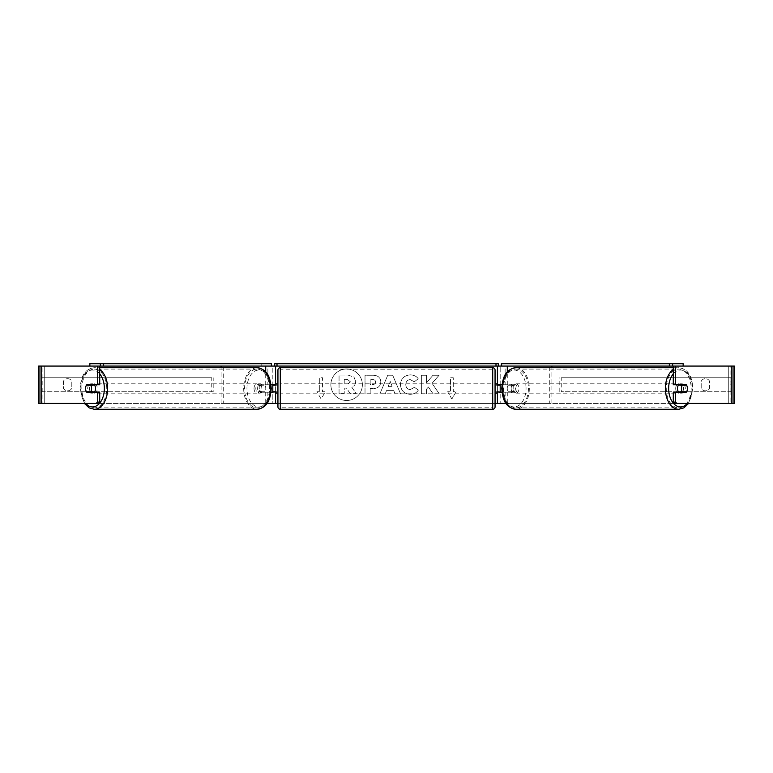 <?xml version="1.0" encoding="UTF-8"?>
<svg xmlns="http://www.w3.org/2000/svg" width="773" height="773" viewBox="0 0 773 773"><rect width="100%" height="100%" fill="white"/><g stroke="black" fill="none" stroke-linecap="round" stroke-linejoin="round"><path stroke-width="0.58" stroke-dasharray="3.87 2.9" d="M223.252 403.429L267.864 403.429L223.252 403.429L223.252 366.073L221.107 366.073L272.811 366.073L272.811 384.751L260.955 384.751A4.667 3.005 -90 0 0 259.757 388.481A4.667 3.005 -90 0 0 260.955 392.22L270.994 392.22M270.994 384.751L258.81 384.751A4.667 3.005 -90 0 0 257.612 388.481A4.667 3.005 -90 0 0 258.81 392.22M265.709 392.22L265.709 403.429L266.946 403.429M260.955 392.22L267.864 392.22L267.864 403.429L272.811 403.429L272.811 366.073L275.603 366.073L272.811 366.073M39.964 403.429L275.603 403.429L272.811 403.429L272.811 392.22L275.603 392.22M265.709 366.073L100.355 366.073M274.676 366.073L274.676 363.735L498.324 363.735L498.324 366.073L274.676 366.073L275.603 366.073L275.603 403.429L272.811 403.429M272.811 391.756L272.811 385.215L272.811 391.756L276.077 391.756L276.077 393.157M275.603 391.756L275.603 385.215M221.107 403.429L221.107 367.706M223.252 366.073L267.864 366.073L267.864 384.751M267.864 392.22L272.811 392.22M272.811 384.751L275.603 384.751M260.955 384.751L258.81 384.751M549.748 403.429L505.136 403.429L549.748 403.429L549.748 366.073L551.893 366.073L500.189 366.073L500.189 384.751L514.19 384.751A4.667 3.005 -90 0 1 515.388 388.481A4.667 3.005 -90 0 1 514.19 392.22L502.006 392.22M512.045 384.751A4.667 3.005 -90 0 1 513.243 388.481A4.667 3.005 -90 0 1 512.045 392.22L497.397 392.22M507.291 392.22L507.291 403.429L506.054 403.429M505.136 392.22L505.136 403.429L497.397 403.429L500.189 403.429L500.189 392.22M500.189 366.073L497.397 366.073L500.189 366.073L500.189 403.429M507.291 366.073L672.645 366.073M498.324 366.073L497.397 366.073L497.397 403.429L734.35 403.429M500.189 391.756L500.189 385.215L500.189 391.756L496.923 391.756L496.923 393.157M497.397 391.756L497.397 385.215M502.006 384.751L514.19 384.751M551.893 403.429L551.893 367.706M549.748 366.073L505.136 366.073L505.136 384.751M500.189 384.751L497.397 384.751M512.045 392.22L514.19 392.22M678.694 384.751A4.667 3.005 -90 0 1 680.501 383.814A4.667 3.005 -90 0 1 683.496 388.481A4.667 3.005 -90 0 1 680.501 393.157A4.667 3.005 -90 0 1 678.694 392.22M680.134 384.751A4.667 3.005 -90 0 1 681.931 383.814A4.667 3.005 -90 0 1 683.728 384.751M686.579 385.215L679.786 385.215M507.243 388.481A4.667 3.005 -90 0 1 508.103 385.215L512.393 385.215A4.667 3.005 -90 0 1 513.243 388.481A4.667 3.005 -90 0 1 512.393 391.756L508.103 391.756A4.667 3.005 -90 0 1 507.243 388.481M511.175 388.481A4.667 3.005 -90 0 1 514.18 383.814A4.667 3.005 -90 0 1 517.185 388.481A4.667 3.005 -90 0 1 514.18 393.157A4.667 3.005 -90 0 1 511.175 388.481M512.393 385.215L514.895 385.215A4.667 3.005 -90 0 0 512.75 383.814L514.18 383.814M508.103 385.215L510.605 385.215A4.667 3.005 -90 0 1 512.75 383.814M508.103 391.756L510.605 391.756A4.667 3.005 -90 0 0 512.75 393.157L514.18 393.157M512.393 391.756L514.895 391.756A4.667 3.005 -90 0 1 512.75 393.157M679.786 391.756L686.579 391.756M683.728 392.22A4.667 3.005 -90 0 1 681.931 393.157A4.667 3.005 -90 0 1 680.134 392.22M510.605 385.215L514.895 385.215M514.895 391.756L510.605 391.756M512.963 388.481A4.667 3.005 -90 0 1 515.968 383.814A4.667 3.005 -90 0 1 518.973 388.481A4.667 3.005 -90 0 1 515.968 393.157A4.667 3.005 -90 0 1 512.963 388.481M675.708 388.481A4.667 3.005 -90 0 1 678.713 383.814A4.667 3.005 -90 0 1 681.709 388.481A4.667 3.005 -90 0 1 678.713 393.157A4.667 3.005 -90 0 1 675.708 388.481M691.168 388.481A19.373 12.455 -90 0 1 678.713 407.864A19.373 12.455 -90 0 1 666.258 388.481A19.373 12.455 -90 0 1 678.713 369.108A19.373 12.455 -90 0 1 691.168 388.481M528.423 388.481A19.373 12.455 -90 0 1 515.968 407.864A19.373 12.455 -90 0 1 503.513 388.481A19.373 12.455 -90 0 1 515.968 369.108A19.373 12.455 -90 0 1 528.423 388.481M346.623 369.001A15.75 15.75 0 0 0 330.873 384.751A15.75 15.75 0 0 0 346.623 400.501A15.75 15.75 0 0 0 362.373 384.751A15.75 15.75 0 0 0 346.623 369.001A15.75 15.75 0 0 0 330.873 384.751A15.75 15.75 0 0 0 346.623 400.501A15.75 15.75 0 0 0 362.373 384.751A15.75 15.75 0 0 0 346.623 369.001M709.604 381.311A4.667 4.667 0 0 0 701.198 381.311L701.198 388.181A4.667 4.667 0 0 0 709.604 388.181L709.604 381.311A4.667 4.667 0 0 0 701.198 381.311L701.198 388.181A4.667 4.667 0 0 0 709.604 388.181L709.604 381.311M67.599 378.683A4.667 4.667 0 0 1 71.802 381.311L71.802 388.181A4.667 4.667 0 0 1 63.396 388.181L63.396 381.311A4.667 4.667 0 0 1 71.802 381.311L71.802 388.181A4.667 4.667 0 0 1 63.396 388.181L63.396 381.311A4.667 4.667 0 0 1 67.599 378.683M99.717 392.22L86.769 392.22M88.566 385.215A4.667 3.005 -90 0 0 87.707 388.481A4.667 3.005 -90 0 0 88.566 391.756M432.03 383.292L439.103 375.263L432.967 375.263L426.532 382.838L426.532 375.263L421.353 375.263L421.353 393.94L426.532 393.94L426.532 389.109L428.426 387.002L433.122 393.94L439.335 393.94L432.03 383.292L439.103 375.263L432.967 375.263L426.532 382.838L426.532 375.263L421.353 375.263L421.353 393.94L426.532 393.94L426.532 389.109L428.426 387.002L433.122 393.94L439.335 393.94L432.03 383.292M393.737 390.626L386.5 390.626L385.186 393.94L379.843 393.94L387.746 375.243L392.703 375.243L400.607 393.94L395.09 393.94L393.737 390.626L386.5 390.626L385.186 393.94L379.843 393.94L387.746 375.243L392.703 375.243L400.607 393.94L395.09 393.94L393.737 390.626M38.65 366.073L734.35 366.073M277.942 403.429L495.058 403.429M456.07 391.756L451.867 399.032L447.664 391.756L450.466 391.756L450.466 377.746L453.268 377.746L450.466 377.746L450.466 391.756L447.664 391.756L451.867 399.032L456.07 391.756L453.268 391.756L453.268 377.746L453.268 391.756L456.07 391.756M319.732 391.756L316.93 391.756L321.133 399.032L325.336 391.756L322.534 391.756L322.534 377.746L319.732 377.746L322.534 377.746L322.534 391.756L325.336 391.756L321.133 399.032L316.93 391.756L319.732 391.756L319.732 377.746L319.732 391.756M380.78 381.823L380.78 381.881C380.432 386.316 377.755 388.558 372.75 388.597L370.19 388.597L370.19 393.94L365.02 393.94L365.02 375.263L373.021 375.263C377.968 375.378 380.558 377.572 380.78 381.823L380.78 381.881C380.432 386.316 377.755 388.558 372.75 388.597L370.19 388.597L370.19 393.94L365.02 393.94L365.02 375.263L373.021 375.263C377.968 375.378 380.558 377.572 380.78 381.823M418.348 390.094C416.773 392.713 414.019 394.124 410.077 394.307C404.192 393.882 400.984 390.665 400.443 384.654L400.443 384.596C400.897 378.644 404.182 375.407 410.289 374.886C414.009 375.04 416.657 376.335 418.212 378.78L414.318 381.794L410.231 379.611C407.439 379.891 405.96 381.543 405.777 384.548L405.777 384.596C405.96 387.66 407.439 389.321 410.231 389.592L414.454 387.321L418.348 390.094C416.773 392.713 414.019 394.124 410.077 394.307C404.192 393.882 400.984 390.665 400.443 384.654L400.443 384.596C400.897 378.644 404.182 375.407 410.289 374.886C414.009 375.04 416.657 376.335 418.212 378.78L414.318 381.794L410.231 379.611C407.439 379.891 405.96 381.543 405.777 384.548L405.777 384.596C405.96 387.66 407.439 389.321 410.231 389.592L414.454 387.321L418.348 390.094M99.717 366.073L673.283 366.073M38.65 403.429L674.781 403.429M684.434 385.215A4.667 3.005 -90 0 1 684.434 391.756M673.283 384.751L686.231 384.751M686.231 392.22L673.283 392.22M98.219 403.429L42.109 403.429L42.109 366.073L39.964 366.073M733.036 366.073L730.891 366.073L730.891 403.429L733.036 403.429M731.548 403.429L731.548 366.073L731.548 403.429M41.452 403.429L41.452 366.073L41.452 403.429M99.717 384.751L86.769 384.751M355.657 381.456L355.657 381.504C355.541 384.355 354.256 386.278 351.812 387.254L356.276 393.776L350.285 393.776L346.517 388.114L344.246 388.114L344.246 393.776L339.057 393.776L339.057 375.06L347.908 375.06L354.005 377.098L355.657 381.504C355.541 384.355 354.256 386.278 351.812 387.254L356.276 393.776L350.285 393.776L346.517 388.114L344.246 388.114L344.246 393.776L339.057 393.776L339.057 375.06L347.908 375.06L354.005 377.098L355.657 381.456M388.085 386.616L392.249 386.616L390.181 381.34L388.085 386.616L392.249 386.616L390.181 381.34L388.085 386.616M375.61 382.065C375.543 380.442 374.547 379.63 372.625 379.611L370.19 379.611L370.19 384.548L372.644 384.548C374.557 384.471 375.543 383.659 375.61 382.113L375.61 382.065C375.543 380.442 374.547 379.63 372.625 379.611L370.19 379.611L370.19 384.548L372.644 384.548C374.557 384.471 375.543 383.659 375.61 382.113L375.61 382.065M350.449 381.833L347.637 379.553L344.246 379.553L344.246 384.046L347.666 384.046L350.449 381.833L347.637 379.553L344.246 379.553L344.246 384.046L347.666 384.046L350.449 381.833M94.306 384.751A4.667 3.005 -90 0 0 92.499 383.814A4.667 3.005 -90 0 0 89.504 388.481A4.667 3.005 -90 0 0 92.499 393.157A4.667 3.005 -90 0 0 94.306 392.22M89.272 392.22A4.667 3.005 -90 0 0 91.069 393.157A4.667 3.005 -90 0 0 92.866 392.22M93.214 391.756L86.421 391.756M260.607 385.215A4.667 3.005 -90 0 0 259.757 388.481A4.667 3.005 -90 0 0 260.607 391.756L264.897 391.756A4.667 3.005 -90 0 0 265.757 388.481A4.667 3.005 -90 0 0 264.897 385.215L258.105 385.215A4.667 3.005 -90 0 1 260.25 383.814L258.82 383.814A4.667 3.005 -90 0 0 255.815 388.481A4.667 3.005 -90 0 0 258.82 393.157A4.667 3.005 -90 0 0 261.825 388.481A4.667 3.005 -90 0 0 258.82 383.814M264.897 391.756L262.395 391.756A4.667 3.005 -90 0 1 260.25 393.157A4.667 3.005 -90 0 1 258.105 391.756L260.607 391.756M260.25 383.814A4.667 3.005 -90 0 1 262.395 385.215L264.897 385.215M86.421 385.215L93.214 385.215M92.866 384.751A4.667 3.005 -90 0 0 91.069 383.814A4.667 3.005 -90 0 0 89.272 384.751M262.395 385.215L258.105 385.215M258.105 391.756L262.395 391.756M254.027 388.481A4.667 3.005 -90 0 0 257.032 393.157A4.667 3.005 -90 0 0 260.037 388.481A4.667 3.005 -90 0 0 257.032 383.814A4.667 3.005 -90 0 0 254.027 388.481M91.291 388.481A4.667 3.005 -90 0 0 94.287 393.157A4.667 3.005 -90 0 0 97.292 388.481A4.667 3.005 -90 0 0 94.287 383.814A4.667 3.005 -90 0 0 91.291 388.481M106.742 388.481A19.373 12.455 -90 0 0 94.287 369.108A19.373 12.455 -90 0 0 81.832 388.481A19.373 12.455 -90 0 0 94.287 407.864A19.373 12.455 -90 0 0 106.742 388.481M269.487 388.481A19.373 12.455 -90 0 0 257.032 369.108A19.373 12.455 -90 0 0 244.577 388.481A19.373 12.455 -90 0 0 257.032 407.864A19.373 12.455 -90 0 0 269.487 388.481M277.942 393.157L277.942 383.814L277.942 393.157M495.058 393.157L495.058 383.814L495.058 393.157M496.923 383.814L496.923 385.215L500.189 385.215M272.811 385.215L276.077 385.215L276.077 383.814M495.058 406.927L495.058 370.045M277.942 370.045L277.942 406.927M492.72 383.814L492.72 393.157L492.72 383.814L280.28 383.814L280.28 393.157L280.28 383.814M492.72 393.157L280.28 393.157M492.72 407.767L492.72 369.204L492.72 407.767L280.28 407.767L280.28 369.204L280.28 407.767M492.72 369.204L280.28 369.204M271.681 363.735L89.852 363.735M261.177 363.735L261.177 366.073M501.319 363.735L511.823 363.735L511.823 366.073M511.823 363.735L683.148 363.735M41.452 377.746L211.763 377.746L211.763 391.756L41.452 391.756L41.452 377.746L211.763 377.746M41.452 391.756L213.193 391.756L213.193 377.746M213.193 391.756L211.763 391.756M42.882 391.756L42.882 377.746M731.548 377.746L561.237 377.746L561.237 391.756L731.548 391.756L731.548 377.746L561.237 377.746M731.548 391.756L561.237 391.756M559.807 391.756L559.807 377.746M730.118 391.756L730.118 377.746M265.709 384.751L265.709 371.977M507.291 384.751L507.291 371.977M678.713 409.265A20.774 13.354 90 0 0 692.067 388.481A20.774 13.354 90 0 0 678.713 367.706A20.774 13.354 90 0 0 673.283 369.504M673.283 373.852A18.446 11.856 -90 0 1 685.748 371.948A18.446 11.856 -90 0 1 692.357 388.481A18.446 11.856 -90 0 1 687.448 403.429M515.968 367.706A20.774 13.354 -90 0 1 529.321 388.481A20.774 13.354 -90 0 1 515.968 409.265M526.036 388.481A18.446 11.856 90 0 0 514.18 370.045A18.446 11.856 90 0 0 502.324 388.481A18.446 11.856 90 0 0 514.18 406.927A18.446 11.856 90 0 0 526.036 388.481M44.254 403.429L44.254 366.073L44.254 403.429M728.746 403.429L728.746 366.073L728.746 403.429M94.287 409.265A20.774 13.354 90 0 1 80.933 388.481A20.774 13.354 90 0 1 94.287 367.706A20.774 13.354 90 0 1 99.717 369.504M99.717 373.852A18.446 11.856 -90 0 0 87.252 371.948A18.446 11.856 -90 0 0 80.643 388.481A18.446 11.856 -90 0 0 85.552 403.429M257.032 367.706A20.774 13.354 -90 0 0 243.679 388.481A20.774 13.354 -90 0 0 257.032 409.265M270.676 388.481A18.446 11.856 90 0 1 258.82 406.927A18.446 11.856 90 0 1 246.964 388.481A18.446 11.856 90 0 1 258.82 370.045A18.446 11.856 90 0 1 270.676 388.481M492.72 367.706L492.72 409.265M280.28 409.265L280.28 367.706M673.283 367.706L678.713 367.706C689.98 369.32 692.067 378.596 692.898 388.481L688.627 403.429M680.501 383.814L681.931 383.814M680.501 393.157L681.931 393.157M515.968 383.814L678.713 383.814M515.968 407.864L678.713 407.864M515.968 369.108L678.713 369.108M515.968 393.157L678.713 393.157M84.373 403.429L80.102 388.481C80.933 378.596 83.02 369.32 94.287 367.706L99.717 367.706M92.499 393.157L91.069 393.157M260.25 393.157L258.82 393.157M92.499 383.814L91.069 383.814M257.032 393.157L94.287 393.157M257.032 369.108L94.287 369.108M257.032 407.864L94.287 407.864M257.032 383.814L94.287 383.814"/><path stroke-width="1.16" d="M270.994 392.22L275.603 391.756M266.946 403.429L275.603 403.429L275.603 392.22M103.64 366.073L100.355 366.073L100.355 363.735L103.64 363.735L103.64 366.073L271.391 366.073L271.391 363.735L271.681 366.073L274.676 366.073L274.676 363.735L498.324 363.735L498.324 366.073L495.995 366.073L495.995 363.735M272.811 392.22L272.811 384.751M275.603 385.215L275.603 366.073M275.603 384.751L270.994 384.751M221.107 367.706L221.107 366.073M502.006 392.22L497.397 391.756M506.054 403.429L497.397 403.429L497.397 392.22M683.148 366.073L683.148 363.735L501.319 363.735L501.319 366.073L498.324 366.073M500.189 392.22L496.923 391.756L496.923 393.157L495.058 393.157M500.189 391.756L500.189 384.751M497.397 385.215L497.397 366.073M497.397 384.751L502.006 384.751M551.893 367.706L551.893 366.073M678.694 392.22A4.667 3.005 -90 0 1 677.496 388.481A4.667 3.005 -90 0 1 678.694 384.751M681.428 388.481A4.667 3.005 -90 0 1 682.288 385.215L686.579 385.215A4.667 3.005 -90 0 1 687.439 388.481A4.667 3.005 -90 0 1 686.579 391.756L682.288 391.756A4.667 3.005 -90 0 1 681.428 388.481M680.134 384.751A4.667 3.005 -90 0 0 679.786 385.215L682.288 385.215M680.134 392.22A4.667 3.005 -90 0 1 679.786 391.756L682.288 391.756M97.572 384.751L97.572 366.073L99.717 366.073L99.717 384.751L86.769 384.751A4.667 3.005 -90 0 0 85.561 388.481A4.667 3.005 -90 0 0 86.769 392.22L97.572 392.22L97.572 402.076L99.717 402.076L99.717 392.22L97.572 392.22M275.603 403.429L277.942 403.429M495.058 403.429L497.397 403.429M676.935 403.429L734.35 403.429L734.35 366.073L673.283 366.073L673.283 384.751L686.231 384.751A4.667 3.005 -90 0 1 686.231 392.22L675.428 392.22L675.428 402.076L676.935 403.429L674.781 403.429L673.283 402.076L673.283 392.22L675.428 392.22M675.428 384.751L675.428 366.073M673.283 402.076L675.428 402.076M99.717 402.076L98.219 403.429L38.65 403.429L38.65 366.073L97.572 366.073M96.065 403.429L97.572 402.076M38.65 403.429L38.65 366.073M734.35 403.429L734.35 366.073M94.306 392.22A4.667 3.005 -90 0 0 95.504 388.481A4.667 3.005 -90 0 0 94.306 384.751M90.712 391.756A4.667 3.005 -90 0 0 91.572 388.481A4.667 3.005 -90 0 0 90.712 385.215L86.421 385.215A4.667 3.005 -90 0 0 85.561 388.481A4.667 3.005 -90 0 0 86.421 391.756L93.214 391.756A4.667 3.005 -90 0 1 92.866 392.22M90.712 385.215L93.214 385.215A4.667 3.005 -90 0 0 92.866 384.751M280.28 367.706A2.338 2.338 0 0 0 277.942 370.045L277.942 406.927A2.338 2.338 0 0 0 280.28 409.265L492.72 409.265A2.338 2.338 0 0 0 495.058 406.927L495.058 370.045A2.338 2.338 0 0 0 492.72 367.706L280.28 367.706L280.28 409.265M277.942 383.814L276.077 383.814L276.077 385.215L272.811 385.215M272.811 391.756L276.077 391.756L276.077 393.157L277.942 393.157M500.189 385.215L496.923 385.215L496.923 383.814L495.058 383.814M100.355 363.735L89.852 363.735L89.852 366.073M103.64 363.735L271.391 363.735M277.005 363.735L277.005 366.073L495.995 366.073M277.005 366.073L274.676 366.073M669.36 363.735L669.36 366.073L672.645 366.073L672.645 363.735M669.36 366.073L501.609 366.073L501.609 363.735M265.709 371.977L265.709 366.073M507.291 371.977L507.291 366.073M673.283 369.504A20.774 13.354 90 0 0 665.36 388.481A20.774 13.354 90 0 0 678.713 409.265L683.883 407.864L688.627 403.429M687.448 403.429A18.446 11.856 -90 0 1 675.109 404.907A18.446 11.856 -90 0 1 668.645 388.481A18.446 11.856 -90 0 1 673.283 373.852M502.614 388.481A20.774 13.354 -90 0 1 515.968 367.706C504.701 369.32 502.614 378.596 501.783 388.481C502.614 398.375 504.701 407.651 515.968 409.265A20.774 13.354 -90 0 1 502.614 388.481M733.036 403.429L733.036 366.073M39.964 403.429L39.964 366.073M99.717 369.504A20.774 13.354 90 0 1 107.64 388.481A20.774 13.354 90 0 1 94.287 409.265L89.117 407.864L84.373 403.429M85.552 403.429A18.446 11.856 -90 0 0 97.891 404.907A18.446 11.856 -90 0 0 104.355 388.481A18.446 11.856 -90 0 0 99.717 373.852M257.032 367.706C268.299 369.32 270.386 378.596 271.217 388.481C270.386 398.375 268.299 407.651 257.032 409.265A20.774 13.354 -90 0 0 270.386 388.481A20.774 13.354 -90 0 0 257.032 367.706L99.717 367.706M492.72 409.265L492.72 367.706M515.968 367.706L673.283 367.706M515.968 409.265L678.713 409.265M257.032 409.265L94.287 409.265"/></g></svg>
